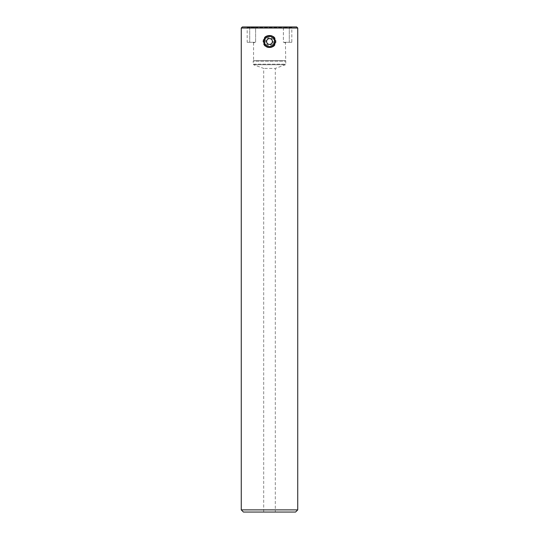 <?xml version="1.0" encoding="UTF-8"?>
<svg xmlns="http://www.w3.org/2000/svg" width="539" height="539" viewBox="0 0 539 539"><rect width="100%" height="100%" fill="white"/><g stroke="black" fill="none" stroke-linecap="round" stroke-linejoin="round"><path stroke-width="0.4" stroke-dasharray="2.69 2.02" d="M264.844 38.053A5.794 5.794 0 0 1 272.95 36.847A5.794 5.794 0 0 1 274.156 44.953A5.794 5.794 0 0 0 272.95 36.847A5.794 5.794 0 0 0 264.844 38.053A5.794 5.794 0 0 0 266.05 46.159A5.794 5.794 0 0 0 274.156 44.953A5.794 5.794 0 0 1 266.05 46.159A5.794 5.794 0 0 1 264.844 38.053M272.875 44.003A4.197 4.197 0 0 0 272 38.128A4.197 4.197 0 0 0 266.125 39.003A4.197 4.197 0 0 0 267 44.878A4.197 4.197 0 0 0 272.875 44.003M271.824 43.228L272.822 41.887L271.494 38.815L268.166 38.437L266.178 41.119L267.506 44.191L270.834 44.569L271.824 43.228M291.815 42.298L283.393 42.298L285.427 42.844L285.973 42.298L283.77 42.298L285.427 42.844L285.791 64.195L253.209 64.195L253.209 61.197L285.791 61.197L253.209 61.197L253.573 60.57L285.427 60.57L253.573 60.57L253.573 42.844L255.23 42.298L253.573 42.844L253.027 42.298L255.607 42.298L255.607 27.577L283.393 27.577L283.393 42.298L291.815 42.298L291.815 27.529L283.44 27.529L289.281 27.529L289.571 26.95L292.394 26.95L283.44 26.95L289.571 26.95L289.281 27.529L291.815 27.529L292.394 26.95M263.706 512.05L263.706 68.419L253.593 64.741L285.407 64.741L253.593 64.741A0.579 0.579 0 0 1 253.209 64.195L285.791 64.195A0.579 0.579 0 0 1 285.407 64.741L275.294 68.419L263.706 68.419L275.294 68.419L275.294 512.05L263.706 512.05L275.294 512.05M246.606 26.95L255.56 26.95L246.606 26.95L247.185 27.529L255.607 27.577L255.607 42.298L249.719 42.298L253.027 42.298M269.5 47.439C260.869 48.193 260.883 34.813 269.5 35.567A5.936 5.936 0 0 0 263.564 41.503A5.936 5.936 0 0 0 269.5 47.439C278.137 48.187 278.111 34.799 269.5 35.567M269.5 36.302A5.201 5.201 0 0 0 264.299 41.503A5.201 5.201 0 0 0 269.5 46.704A5.201 5.201 0 0 0 274.701 41.503A5.201 5.201 0 0 0 269.5 36.302A5.201 5.201 0 0 0 264.299 41.503A5.201 5.201 0 0 0 269.5 46.704A5.201 5.201 0 0 0 274.701 41.503A5.201 5.201 0 0 0 269.5 36.302M247.185 42.298L249.719 42.298L247.185 42.298L247.185 27.529L255.56 27.529L255.56 26.95L283.44 26.95L255.56 26.95L255.56 27.529L283.44 27.529L283.393 42.298L285.973 42.298M242.348 26.95L296.652 26.95M297.737 28.035L241.263 28.035M297.737 509.881L241.263 509.881M283.44 27.529L283.44 26.95L283.44 27.529M270.666 47.324A5.936 5.936 0 0 0 270.659 35.682M243.433 512.05L295.567 512.05M289.281 42.298L289.281 27.529L289.281 42.298M249.719 27.529L249.719 42.298L249.719 27.529"/><path stroke-width="0.81" d="M269.17 44.38A2.897 2.897 0 0 0 272.155 40.351A2.897 2.897 0 0 0 267.176 39.778A2.897 2.897 0 0 0 269.17 44.38M273.569 44.521A5.067 5.067 0 0 0 272.518 37.434A5.067 5.067 0 0 0 265.431 38.485A5.067 5.067 0 0 0 266.482 45.572A5.067 5.067 0 0 0 273.569 44.521M271.494 38.815L268.166 38.437L266.178 41.119L267.506 44.191L270.834 44.569L272.822 41.887L271.494 38.815M295.567 512.05L243.433 512.05L241.263 509.881L297.737 509.881L295.567 512.05M297.737 28.035L296.652 26.95L242.348 26.95L241.263 28.035L297.737 28.035L297.737 509.881M269.5 47.439C261.839 47.809 261.839 35.197 269.5 35.567C277.154 35.197 277.167 47.803 269.5 47.439A5.936 5.936 0 0 0 270.666 47.324M241.263 28.035L241.263 509.881M270.659 35.682A5.936 5.936 0 0 0 269.5 35.567"/></g></svg>
